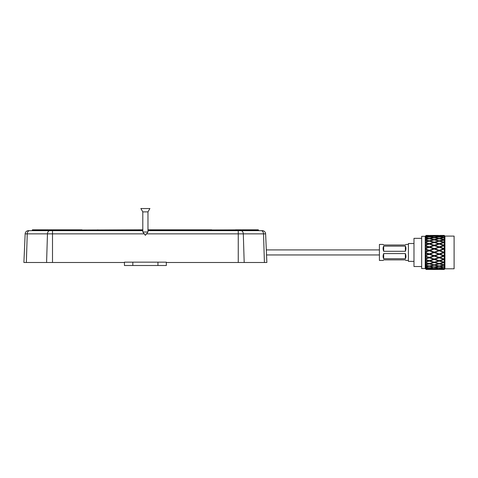 <?xml version="1.0" encoding="UTF-8"?>
<svg xmlns="http://www.w3.org/2000/svg" width="478" height="478" viewBox="0 0 478 478"><rect width="100%" height="100%" fill="white"/><g stroke="black" fill="none" stroke-linecap="round" stroke-linejoin="round"><path stroke-width="0.72" d="M147.971 230.653L258.825 230.653A0.335 0.335 0 0 1 258.49 230.318A0.335 0.335 0 0 0 258.825 230.653L262.267 230.653A3.352 3.352 0 0 1 265.619 233.862L266.867 262.494L166.326 262.494M142.797 230.653L28.501 230.653L52.502 230.653L33.024 230.653L52.502 230.653L33.024 230.653L33.257 230.318L32.277 230.318A0.335 0.335 0 0 1 31.942 230.653A0.335 0.335 0 0 0 32.277 230.318L52.891 230.318L52.652 230.653M192.975 229.816L211.748 229.816L190.841 229.816L192.975 229.816L193.214 230.318L258.49 230.318A0.335 0.335 0 0 0 258.825 230.653L252.527 230.653L258.49 230.318A0.335 0.335 0 0 0 258.825 230.653L258.825 230.653A0.335 0.335 0 0 1 258.49 230.318M147.971 230.151L258.15 229.816A0.335 0.335 0 0 1 258.49 230.151A0.335 0.335 0 0 0 258.15 229.816L235.505 229.816L237.638 229.816L235.505 229.816L235.505 230.653M97.315 230.653L97.554 230.318L82.365 230.318L82.031 229.816L55.257 229.816L55.257 230.318L52.891 230.318L53.13 229.816L32.612 229.816L55.257 229.816L32.612 229.816L33.496 229.816L33.257 230.151L142.797 229.816M147.971 229.816L190.841 229.816L190.841 230.318L193.214 230.318L193.453 230.653M208.061 230.653L208.396 230.151L237.877 230.151L237.638 229.816L257.272 229.816L257.505 230.151L237.877 230.151L238.116 230.653M253.005 229.816L257.272 229.816M258.15 229.816A0.335 0.335 0 0 1 258.49 230.151A0.335 0.335 0 0 0 258.15 229.816A0.335 0.335 0 0 1 258.49 230.151M208.737 229.816L209.615 229.816M32.612 229.816L37.762 229.816L32.612 229.816A0.335 0.335 0 0 0 32.277 230.151A0.335 0.335 0 0 1 32.612 229.816M82.031 229.816L81.146 229.816M55.257 229.816L37.762 229.816M124.435 262.494L23.9 262.494L25.149 233.862L23.9 262.494M28.501 230.653A3.352 3.352 0 0 0 25.149 233.862A3.352 3.352 0 0 1 28.501 230.653A3.352 3.352 0 0 0 25.149 233.862L47.465 233.862L46.581 262.494M244.186 262.494L243.302 233.862L263.527 233.862A3.352 2.372 90 0 0 261.161 230.653L258.825 230.653M252.527 230.653L240.936 230.653A3.352 2.372 90 0 1 243.302 233.862L238.259 233.862L238.259 262.494M262.267 230.653A3.352 3.352 0 0 1 265.619 233.862A3.352 3.352 0 0 0 262.267 230.653A3.352 3.352 0 0 1 265.619 233.862L263.527 233.862L264.412 262.494M132.818 262.159L124.435 262.159L124.435 265.511L166.326 265.511L166.326 262.159L132.818 262.159L132.818 265.511M147.971 211.885L142.797 211.885L140.861 208.539L149.907 208.539L147.971 211.885L147.971 231.997L142.797 231.997L142.797 211.885M379.418 254.953L266.539 254.953M379.418 249.922L266.318 249.922M444.922 236.09L444.922 268.785L454.1 268.785L454.1 236.09L444.922 236.09L444.247 235.415L439.85 235.415L444.247 235.415M425.223 236.335L421.662 236.335L421.662 268.54L425.223 268.54L425.223 236.335L426.149 235.415L428.629 235.421L426.149 235.415M421.662 266.533L413.984 266.533L413.984 238.343L421.662 238.343M413.984 261.364L408.403 261.364L408.403 243.511L413.984 243.511M443.518 242.352L439.204 241.145L434.884 242.352L439.204 243.643L443.518 242.352L444.17 242.561L439.85 243.84L444.247 245.19L444.6 245.704L439.85 247.084L444.247 248.548L444.6 249.02L439.85 250.562L444.6 252.492L439.85 254.117L444.247 255.628L444.247 252.599M444.247 255.628L444.6 255.658L444.247 256.136L439.85 257.606L444.247 259.034L444.247 256.136M444.247 259.034L444.6 258.986L444.247 259.506L439.85 260.863L444.247 262.153L444.247 259.506M444.247 262.153L444.6 262.034L444.247 262.577L439.85 263.754L444.247 264.848L444.247 262.577M444.247 264.848L444.6 264.657L444.247 265.194L439.85 266.15L444.247 266.999L444.247 265.194M444.247 266.999L439.85 267.949L444.247 268.517L444.247 267.262M444.247 268.517L439.85 269.072L444.247 269.329L444.247 268.678M444.247 269.329L444.6 268.989L444.247 269.383L429.274 269.461L433.588 269.359L426.149 269.305L425.79 268.941L426.149 269.239L425.79 268.415L426.149 268.726L425.79 268.086L426.149 268.295L425.79 267.083L426.149 267.345L425.79 266.551L426.149 266.658L425.79 265.105L426.149 265.308L425.79 264.4L426.149 264.406L425.79 262.577L426.149 262.709L425.79 261.723L426.149 261.627L425.79 259.602L426.149 259.662L425.79 258.646L426.149 258.443L425.79 256.316L426.149 256.298L425.79 255.294L426.149 255.001L425.79 252.862L426.149 252.766L426.149 251.912L425.79 251.816L426.149 251.446L426.149 249.677L425.79 249.385L426.149 249.223L426.149 248.387L425.79 248.363L426.149 247.933L426.149 246.248L425.79 246.045L426.149 245.817L426.149 245.035L425.79 245.095L426.149 244.617L426.149 243.087L425.79 242.985L426.149 242.699L426.149 242.011L425.79 242.143L426.149 241.647L426.149 240.332L425.79 240.338L426.149 240.01L426.149 239.442L425.79 239.645L426.149 239.143L426.149 238.11L425.79 238.217L426.149 237.865L426.149 237.441L425.79 237.703L426.149 235.606L425.79 235.911L426.149 235.463L425.79 235.809L426.149 235.433M444.922 268.785L444.247 269.383M425.223 268.54L426.149 269.305M444.247 235.475L444.6 235.863L444.247 235.523L439.85 235.768L444.17 236.15L444.247 235.523M444.247 236.138L444.6 236.598L444.17 236.287L439.85 236.843L444.17 237.53L444.247 236.299M444.247 237.518L444.6 238.026L444.17 237.763L439.85 238.606L444.17 239.568L444.247 237.775M444.247 239.55L444.6 240.081L439.85 240.972L444.17 242.167L444.247 239.896M444.247 242.143L444.6 242.681L444.17 242.167M444.247 245.19L444.247 242.561M444.247 248.548L444.247 245.662M444.247 252.079L444.247 249.056M426.149 235.546L433.588 235.499L426.149 235.463M429.925 235.415L438.559 235.421L429.919 235.421M434.239 235.851L434.239 235.475M426.149 235.971L428.623 235.768L426.149 235.606M426.149 236.353L429.274 236.753L433.588 236.216L429.274 235.815L426.149 236.09M438.553 235.768L429.925 235.768L434.239 236.15L438.553 235.768L439.204 236.114L439.204 235.72L443.518 235.499L434.884 235.499L439.204 235.72M429.925 235.768L429.274 236.114L429.274 235.72M433.588 236.216L434.239 236.556L434.239 236.15M428.623 235.768L429.274 236.114M444.17 235.851L444.17 235.475M426.149 237.225L428.623 236.843L426.149 236.508M426.149 237.865L429.274 238.474L433.588 237.644L429.274 236.939L426.149 237.441M438.553 236.843L434.239 236.287L429.925 236.843L434.239 237.53L438.553 236.843L439.204 237.172L439.204 236.753L443.518 236.216L439.204 235.815L434.884 236.216L439.204 236.753M429.925 236.843L429.274 237.172L429.274 236.753M433.588 237.644L434.239 237.954L434.239 237.53M428.623 236.843L429.274 237.172M434.884 236.216L434.239 236.556M439.85 235.768L439.204 236.114M443.518 236.216L444.17 236.556L444.17 236.15M426.149 239.143L428.623 238.606L426.149 238.11M426.149 240.01L429.274 240.804L433.588 239.723L429.274 238.743L426.149 239.442M438.553 238.606L434.239 237.763L429.925 238.606L434.239 239.568L438.553 238.606L439.204 238.892L439.204 238.474L443.518 237.644L439.204 236.939L434.884 237.644L439.204 238.474M429.925 238.606L429.274 238.892L429.274 238.474M433.588 239.723L434.239 239.986L434.239 239.568M428.623 238.606L429.274 238.892M434.884 237.644L434.239 237.954M439.85 236.843L439.204 237.172M443.518 237.644L444.17 237.954L444.17 237.53M426.149 241.647L428.623 240.972L426.149 240.332M426.149 242.699L429.274 243.643L433.588 242.352L429.274 241.145L426.149 242.011M438.553 240.972L434.239 239.878L429.925 240.972L434.239 242.167L438.553 240.972L439.204 241.211L439.204 240.804L443.518 239.723L439.204 238.743L434.884 239.723L439.204 240.804M429.925 240.972L429.274 241.211L429.274 240.804M433.588 242.352L434.239 242.561L434.239 242.167M428.623 240.972L429.274 241.211M434.884 239.723L434.239 239.986M439.85 238.606L439.204 238.892M443.518 239.723L444.17 239.986L444.17 239.568M426.149 244.617L428.623 243.84L426.149 243.087L429.274 244.019L429.274 243.643M426.149 245.817L429.274 246.863L433.588 245.423L429.274 244.043L426.149 245.035M438.553 243.84L434.239 242.543L429.925 243.84L434.239 245.214L438.553 243.84L439.204 244.019L436.372 243.171M429.925 243.84L429.274 244.043M433.588 245.423L429.274 244.019L425.79 245.095M434.884 245.423L439.204 246.863L443.518 245.423L439.204 244.043L434.884 245.423L434.239 245.567L434.239 245.214M428.623 243.84L429.274 244.019L432.106 243.171M434.884 242.352L434.239 242.561M439.85 243.84L439.204 244.019L439.204 243.643M439.85 240.972L439.204 241.211M426.149 247.933L428.623 247.084L426.149 246.248M426.149 249.223L429.274 250.329L433.588 248.799L429.274 247.305L426.149 248.387M438.553 247.084L434.239 245.638L429.925 247.084L434.239 248.572L439.204 247.192L434.239 245.638M429.925 247.084L425.79 246.045M433.588 248.799L429.274 247.192L429.274 246.863M434.884 248.799L439.204 250.329L443.518 248.799L439.204 247.305L434.884 248.799L434.239 248.572M428.623 247.084L429.274 247.305M439.85 247.084L439.204 247.192L439.204 246.863M443.518 245.423L439.204 244.043M426.149 251.446L428.623 250.562L426.149 249.677M426.149 252.766L429.274 253.89L433.588 252.336L429.274 250.795L426.149 251.912M438.553 250.562L434.239 249.032L429.925 250.562L434.239 252.103L439.204 250.597L434.239 249.032M429.925 250.562L425.79 249.385M433.588 252.336L429.274 250.329M434.884 252.336L439.204 253.89L443.518 252.336L439.204 250.795L434.884 252.336L434.239 252.103M428.623 250.562L429.274 250.795M439.85 250.562L439.204 250.329M443.518 248.799L439.204 247.305M444.6 245.704L444.17 245.638M426.149 255.001L428.623 254.117L426.149 253.232M426.149 256.298L429.274 257.379L433.588 255.879L429.274 254.35L426.149 255.461M438.553 254.117L434.239 252.575L429.925 254.117L434.239 255.652L439.204 254.081L434.239 252.575M429.925 254.117L425.79 252.862M433.588 255.879L434.239 255.808L429.274 253.89M434.884 255.879L439.204 257.379L443.518 255.879L439.204 254.35L434.884 255.879L434.239 255.652M428.623 254.117L429.274 254.35M439.85 254.117L439.204 253.89M443.518 252.336L439.204 250.795M444.6 249.02L444.17 249.032M426.149 258.443L428.623 257.606L426.149 256.752M426.149 259.662L429.274 260.659L433.588 259.273L429.274 257.827L426.149 258.879M438.553 257.606L434.239 256.106L429.925 257.606L434.239 259.058L439.204 257.493L434.239 256.106M429.925 257.606L425.79 256.316M433.588 259.273L434.239 259.13L429.274 257.379M434.884 259.273L439.204 260.659L443.518 259.273L439.204 257.827L434.884 259.273L434.239 259.058M428.623 257.606L429.274 257.493L429.274 257.827M439.85 257.606L439.204 257.379M443.518 255.879L439.204 254.35M444.6 252.492L444.17 252.575M426.149 260.08L428.623 260.863L426.149 261.627L429.274 260.683L425.79 259.602M426.149 262.709L429.274 263.581L433.588 262.362L429.274 261.066L426.149 262.016M438.553 260.863L434.239 259.482L429.925 260.863L434.239 262.177L439.204 260.683L434.239 259.13L434.239 259.482M429.925 260.863L429.274 260.659M432.106 261.538L429.274 260.683L429.274 261.066M428.623 260.863L439.204 257.493L439.204 257.827M433.588 262.362L434.239 262.153L434.239 262.553L429.925 263.754L434.239 264.866L438.553 263.754L434.239 262.553M439.85 260.863L439.204 260.659M443.518 259.273L444.17 259.13L439.204 257.493L444.17 256.106M444.6 255.951L444.17 255.808L444.6 255.658M426.149 264.406L428.623 263.754L426.149 263.079M426.149 265.308L429.274 266.013L433.588 265.021L429.274 263.928L426.149 264.728M429.925 263.754L429.274 263.515L429.274 263.928M428.623 263.754L429.274 263.515M433.588 265.021L434.239 264.758L434.239 265.176L429.925 266.15L434.239 267.011L438.553 266.15L434.239 265.176M443.518 262.362L439.204 261.066L434.884 262.362L439.204 263.581L444.17 262.153L444.17 262.553M434.884 262.362L434.239 262.153M438.553 263.754L439.204 263.515L439.204 263.928L434.884 265.021L439.204 266.013L443.518 265.021L439.204 263.928M442.036 261.538L439.204 260.683L439.204 261.066M444.6 259.267L444.17 259.13L444.17 259.482M426.149 266.658L428.623 266.15L426.149 265.607M426.149 267.345L429.274 267.853L433.588 267.13L429.274 266.288L426.149 266.909M429.925 266.15L429.274 265.864L429.274 266.288M428.623 266.15L429.274 265.864M433.588 267.13L429.925 267.949L434.239 268.522L438.553 267.949L434.239 267.25M434.884 265.021L434.239 264.758M438.553 266.15L439.204 265.864L439.204 266.288L434.884 267.13L439.204 267.853L443.518 267.13L439.204 266.288M439.85 263.754L439.204 263.515M443.518 265.021L444.17 264.758L444.17 265.176M426.149 268.295L428.623 267.949L426.149 267.561M426.149 268.726L429.274 269.018L433.588 268.6L429.274 268.044L426.149 268.457M429.925 267.949L429.274 267.626L429.274 268.044M428.623 267.949L429.274 267.626M433.588 268.6L429.925 269.072L438.553 269.072L434.239 268.672M434.884 267.13L434.239 266.826M438.553 267.949L434.884 268.6L439.204 269.018L443.518 268.6L439.204 268.044M439.85 266.15L439.204 265.864M443.518 267.13L444.17 266.826L444.17 267.25M426.149 269.239L428.623 269.072L426.149 268.857M426.149 269.401L429.274 269.461L426.149 269.437M429.925 269.072L429.274 268.72L429.274 269.461M428.623 269.072L429.274 268.72M434.884 268.6L434.239 268.26M438.553 269.072L439.204 268.72L439.204 269.461M439.85 267.949L439.204 267.626M443.518 268.6L444.17 268.26L444.17 268.672M426.149 269.461L428.641 269.455M429.907 269.455L438.571 269.455M434.239 269.006L434.239 269.383M439.85 269.072L439.204 268.72M439.838 269.455L444.247 269.461M444.17 269.006L444.17 269.383M444.6 258.986L436.372 261.538M444.6 252.187L425.79 258.646M444.6 248.727L425.79 255.294M444.6 245.429L425.79 251.816M442.036 243.171L425.79 248.363M408.403 260.45L405.953 260.45L405.38 259.877L383.673 259.877L383.099 260.45L379.418 260.45L379.418 244.425L383.099 244.425L383.673 244.999L405.38 244.999L405.953 244.425L408.403 244.425M383.673 258.735L405.38 258.735L405.38 253.579L383.673 253.579L383.673 258.735C382.914 257.397 382.914 255.676 383.673 253.579M405.38 253.579C406.139 255.676 406.139 257.397 405.38 258.735M383.673 251.297L405.38 251.297L405.38 246.14L383.673 246.14L383.673 251.297C382.914 249.199 382.914 247.479 383.673 246.14M405.38 246.14C406.139 247.479 406.139 249.199 405.38 251.297M97.787 229.816L97.554 230.318L142.797 230.318M99.92 230.653L99.92 230.151L142.797 230.151M147.971 230.318L190.841 230.318L190.841 230.653M211.748 230.653L211.748 229.816M79.013 229.816L79.013 230.318L55.257 230.318L55.257 230.653M82.7 230.653L82.365 230.318L79.013 230.318L79.013 230.653M49.832 230.653A3.352 2.372 90 0 0 47.465 233.862L52.502 233.862L52.502 262.494M52.502 230.653L52.502 233.862L144.248 233.862M146.513 233.862L238.259 233.862L238.259 230.653M26.356 262.494L27.24 233.862A3.352 2.372 90 0 1 29.606 230.653M157.949 262.159L157.949 265.511M147.971 231.997L145.384 235.307L142.797 231.997"/></g></svg>
